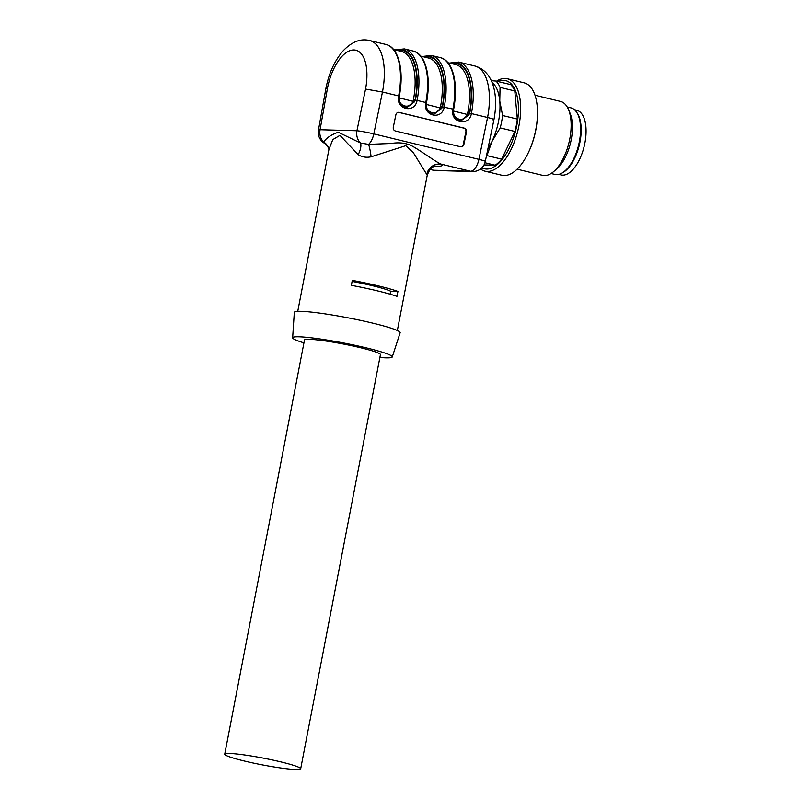 <?xml version="1.0" encoding="UTF-8"?>
<svg xmlns="http://www.w3.org/2000/svg" width="810" height="810" viewBox="0 0 810 810"><rect width="100%" height="100%" fill="white"/><g stroke="black" fill="none" stroke-linecap="round" stroke-linejoin="round"><path stroke-width="1.21" d="M295.842 769.5A38.667 3.412 -169.1 0 0 300.682 768.781A38.667 3.412 -169.1 0 0 263.351 758.119A38.667 3.412 -169.1 0 0 224.734 754.161A38.667 3.412 -169.1 0 0 252.801 762.939A38.667 3.412 -169.1 0 0 295.842 769.5M224.734 754.161L304.489 340.008A38.667 3.412 10.9 0 1 343.106 343.966A38.667 3.412 10.9 0 1 380.437 354.638L300.682 768.781M435.699 166.07C435.314 166.9 431.214 164.794 427.245 175.233A50.716 4.475 -169.1 0 0 426.769 174.423A12.676 12.474 130.1 0 1 441.49 164.217A63.393 5.599 10.9 0 1 434.484 166.415M324.688 143.41L323.656 142.013C326.379 137.943 331.25 134.683 338.236 132.232L360.521 143.026L368.591 144.362L391.139 143.471C398.986 142.175 405.861 142.955 411.743 145.82C420.289 150.336 437.208 163.053 441.49 164.217L470.509 171.254A12.676 11.117 91.6 0 0 472.544 171.528A12.676 12.676 0 0 0 485.322 161.362M325.914 88.28C328.9 73.305 334.52 60.963 342.762 51.222C353.17 40.186 362.1 38.688 369.684 40.5A52.306 24.685 103.6 0 1 382.472 92.026L373.815 133.903A12.676 5.984 103.6 0 1 368.591 144.362A12.676 1.519 -98.1 0 1 371.122 156.806C366.312 157.798 361.999 157.079 358.192 154.669L339.957 135.361L332.788 139.593L329.022 149.192M426.769 174.423L413.363 152.705L405.769 145.678L371.122 156.806M493.948 119.667L485.311 161.423A12.676 0.8 11.7 0 0 478.912 159.378L373.815 133.903A12.676 0.8 -168.3 0 0 356.937 130.754A12.676 11.117 91.6 0 0 360.521 143.026A12.676 5.316 -61.4 0 1 358.192 154.669M406.792 107.659L415.408 100.116L417.099 100.41C414.771 114.109 395.341 109.401 398.631 95.934L382.472 92.026L365.553 89.059A39.619 18.701 -76.4 0 0 353.96 49.947A39.619 18.701 -76.4 0 0 327.513 88.007L320.072 129.732A12.676 11.117 -88.4 0 0 323.656 142.013A12.676 11.502 170.2 0 1 328.86 149.445M460.627 146.782A3.169 2.784 95 0 0 463.31 144.281L465.871 131.888A3.169 2.784 95 0 0 463.796 128.132L398.621 112.337A3.169 2.784 95 0 0 398.55 112.317M395.867 114.828A3.169 2.784 -85 0 1 399.219 112.387L464.403 128.182A3.169 2.784 -85 0 1 466.479 131.939L463.917 144.332A3.169 2.784 -85 0 1 460.556 146.772L395.381 130.977A3.169 2.784 -85 0 1 393.306 127.221L395.867 114.828M451.636 63.626A50.402 23.794 103.6 0 1 469.415 113.289L468.96 114.888L460.91 120.801M455.129 97.98A49.127 23.196 103.6 0 1 453.6 109.583L453.428 110.99C452.668 119.819 464.545 122.715 467.329 114.362L467.714 113.005A49.127 23.196 -76.4 0 0 455.706 64.608L447.95 62.724M461.103 120.822L469.719 113.299L471.41 113.572C469.091 127.271 449.651 122.563 452.942 109.097L453.428 109.33M427.974 91.398A49.127 23.196 103.6 0 1 426.435 103.002L426.273 104.409C425.513 113.238 437.39 116.134 440.174 107.781L440.559 106.424A49.127 23.196 -76.4 0 0 428.551 58.026L420.795 56.143M424.481 57.044A50.402 23.794 103.6 0 1 442.26 106.707L441.804 108.307L433.937 114.23C428.51 113.289 425.999 109.451 426.425 102.738C431.548 77.314 425.776 53.622 412.999 51A52.306 24.685 -76.4 0 1 425.787 102.516L426.273 102.748M400.818 84.817A49.127 23.196 103.6 0 1 399.279 96.42L399.117 97.828C398.348 106.657 410.225 109.552 413.019 101.199L413.404 99.843A49.127 23.196 -76.4 0 0 401.385 51.445L393.63 49.562M397.325 50.463A50.402 23.794 103.6 0 1 415.095 100.126L414.649 101.726L406.782 107.649C401.355 106.707 398.844 102.87 399.269 96.157C404.392 70.733 398.621 47.041 385.843 44.418A52.306 24.685 -76.4 0 1 398.631 95.934L399.107 96.167M433.947 114.24L442.564 106.697A51.03 24.087 -76.4 0 0 423.306 56.751M422.182 56.487L431.467 55.475A52.306 24.685 103.6 0 1 444.255 106.991C441.936 120.69 422.496 115.982 425.787 102.516L417.099 100.41A52.306 24.685 103.6 0 0 404.311 48.894L395.017 49.906M461.103 120.811C455.666 119.87 453.154 116.032 453.58 109.32C458.703 83.896 452.932 60.203 440.154 57.581A52.306 24.685 -76.4 0 1 452.942 109.097L440.559 106.424M379.89 357.483A50.716 4.475 -169.1 0 0 392.253 356.967A50.716 4.475 -169.1 0 0 343.308 342.924A50.716 4.475 -169.1 0 0 292.653 337.78A50.716 4.475 -169.1 0 0 303.942 342.863M392.253 356.967L400.14 332.758A53.885 4.759 -169.1 0 0 348.138 317.844A53.885 4.759 -169.1 0 0 294.313 312.387L292.653 337.78M397.933 291.418L396.981 296.379A50.716 4.475 -169.1 0 0 377.794 290.952A50.716 4.475 -169.1 0 0 351.358 285.322L352.309 280.361A50.716 4.475 -169.1 0 1 378.746 285.991A50.716 4.475 -169.1 0 1 397.933 291.418L390.673 291.215A38.667 3.412 -169.1 0 0 352.107 281.404M390.106 294.192L390.673 291.215M449.337 63.069L458.622 62.056A52.306 24.685 103.6 0 1 471.41 113.572L487.569 117.49C493.806 119.06 495.416 119.829 492.379 119.789M365.553 89.059L356.937 130.754L320.072 129.732A12.676 1.438 -169.9 0 0 318.451 130.137L325.904 88.351L327.513 88.007M496.54 81.172A47.547 22.447 103.6 0 1 507.343 78.752L524.181 82.833A47.547 22.447 103.6 0 1 537.394 116.66L537.354 117.49A45.35 21.404 103.6 0 1 529.365 150.468L529.021 151.227A47.547 22.447 103.6 0 1 504.022 175.547A47.547 22.447 103.6 0 1 501.785 175.244L484.947 171.173A47.547 22.447 103.6 0 1 480.543 168.966M537.394 116.66A47.547 22.447 103.6 0 1 529.021 151.227M535.025 95.246L560.5 101.422A38.04 17.952 103.6 0 1 568.448 109.431A38.04 17.952 103.6 0 1 553.321 171.872A38.04 17.952 103.6 0 1 544.381 175.588A38.04 17.952 103.6 0 1 542.589 175.355L517.104 169.179M568.448 109.431L570.017 113.116A34.233 16.16 103.6 0 1 556.399 169.31L553.321 171.872M567.213 106.96L571.01 107.882A34.233 16.16 103.6 0 1 579.039 143.279A34.233 16.16 103.6 0 1 556.5 174.636A34.233 16.16 103.6 0 1 554.89 174.423L551.083 173.502M507.343 78.752A47.547 22.447 103.6 0 1 518.491 127.919A47.547 22.447 103.6 0 1 487.185 171.467A47.547 22.447 103.6 0 1 484.947 171.173M498.028 81.537A45.35 21.404 103.6 0 1 517.712 119.84A45.35 21.404 103.6 0 1 486.516 169.057A45.35 21.404 103.6 0 1 481.879 167.802M491.305 80.676L495.993 81.041L510.725 84.605A44.378 20.949 103.6 0 1 514.795 90.953L500.074 87.389L499.77 101.068L502.605 115.506L517.337 119.08L514.795 90.953M517.337 119.08A44.378 20.949 103.6 0 1 514.947 131.473L500.216 127.909L492.014 141.375L486.942 155.591L501.663 159.165L514.947 131.473M501.663 159.165A44.378 20.949 103.6 0 1 495.204 165.22L484.967 162.739M484.036 164.916L495.204 165.22M502.605 115.506A44.378 20.949 103.6 0 1 500.216 127.909M486.942 155.591A44.378 20.949 103.6 0 1 486.385 156.249M495.993 81.041A44.378 20.949 103.6 0 1 500.074 87.389M492.065 82.438A41.209 19.45 103.6 0 1 499.77 101.068A41.209 19.45 103.6 0 1 492.014 141.375A41.209 19.45 103.6 0 1 487.964 148.584M574.462 109.694L576.76 110.251A33.281 15.714 103.6 0 1 584.192 146.296A33.281 15.714 103.6 0 1 561.087 174.94L558.789 174.383M576.993 112.762A33.281 15.714 103.6 0 1 579.302 145.111A33.281 15.714 103.6 0 1 562.434 172.814M399.219 112.387L398.621 112.337M463.917 144.332L463.31 144.281M466.479 131.939L465.871 131.888M464.403 128.182L463.796 128.132M453.367 110.99L468.96 114.888M450.461 63.332A51.03 24.087 -76.4 0 1 469.719 113.278L467.714 113.005M426.212 104.409L441.804 108.307M399.057 97.828L414.649 101.726M413.404 99.843L415.398 100.136M415.408 100.116A51.03 24.087 -76.4 0 0 396.141 50.169M430.161 169.391L433.644 170.242A12.676 5.984 103.6 0 1 433.046 170.161A12.676 12.676 0 0 0 435.689 170.515A12.676 11.117 -88.4 0 1 433.644 170.242L470.509 171.254A12.676 5.984 103.6 0 0 478.912 159.378L487.569 117.49A52.306 24.685 -76.4 0 0 474.781 65.964C494.019 71.351 498.494 95.853 493.958 119.586M318.462 130.086A12.676 12.676 0 0 0 324.324 143.188C325.266 142.924 329.528 148.807 328.87 149.516L328.961 149.182M328.961 149.232L297.746 311.354M427.245 175.233L397.345 330.531M435.689 170.515L472.544 171.528M430.11 169.452L433.046 170.161M431.467 55.475L440.154 57.581M404.311 48.894L412.999 51M458.622 62.056L474.781 65.964M369.684 40.5L385.843 44.418"/></g></svg>
